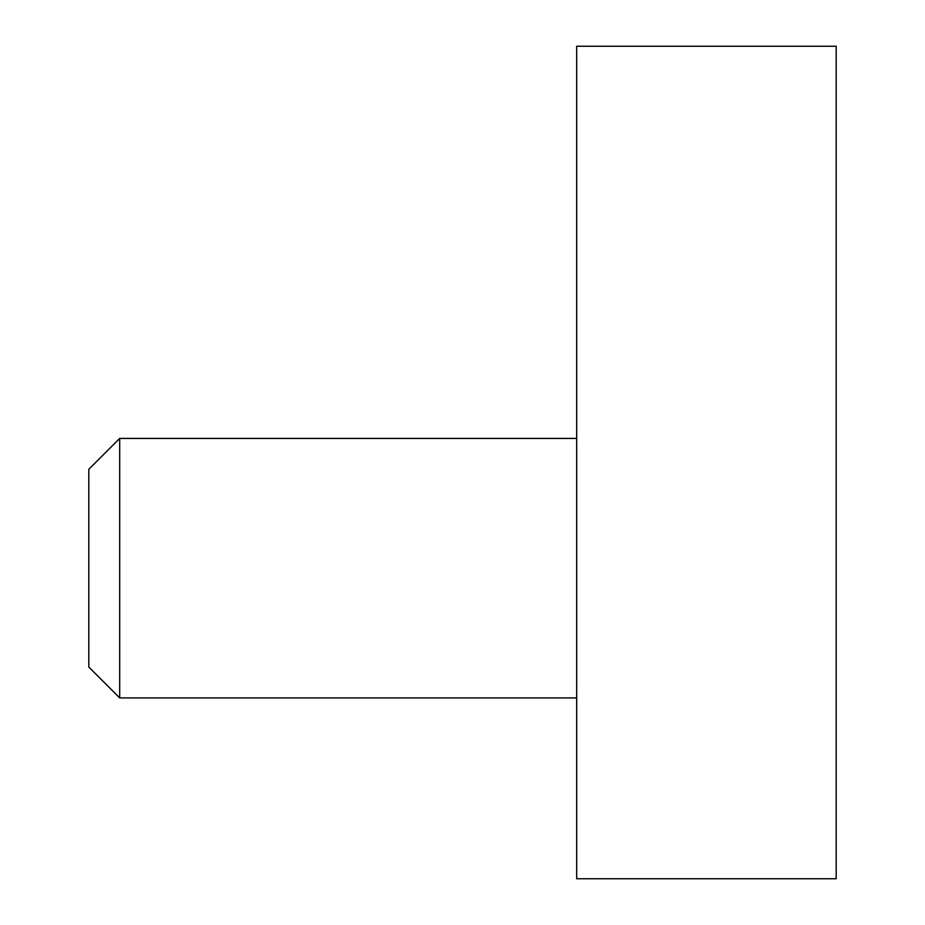 <?xml version="1.0" encoding="UTF-8"?>
<svg xmlns="http://www.w3.org/2000/svg" width="925" height="925" viewBox="0 0 925 925"><rect width="100%" height="100%" fill="white"/><g stroke="black" fill="none" stroke-linecap="round" stroke-linejoin="round"><path stroke-width="1.39" d="M836.188 554.884L836.188 878.75L576.68 878.75L576.68 46.25L836.188 46.25L836.188 554.884M119.695 697.924L88.812 667.041L88.812 469.299L119.695 438.415L119.695 697.924L576.68 697.924M119.695 438.415L576.68 438.415"/></g></svg>

